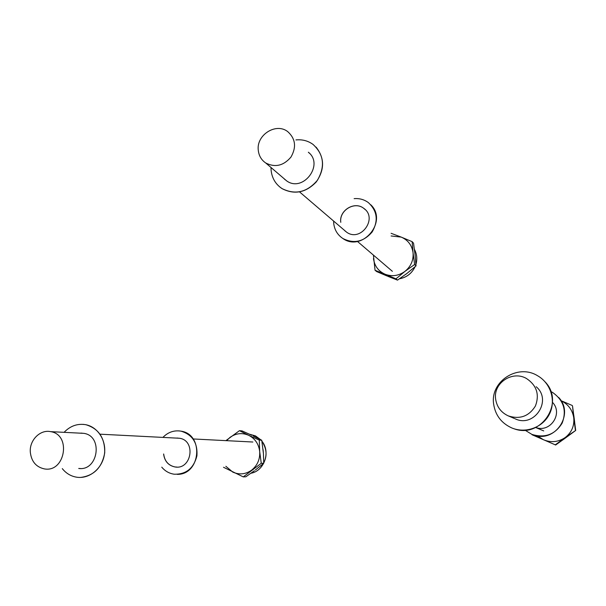 <?xml version="1.0" encoding="UTF-8"?>
<svg xmlns="http://www.w3.org/2000/svg" width="606" height="606" viewBox="0 0 606 606"><rect width="100%" height="100%" fill="white"/><g stroke="black" fill="none" stroke-linecap="round" stroke-linejoin="round"><path stroke-width="0.91" d="M495.64 399.104C496.837 406.876 501.033 412.466 508.237 415.875C519.933 419.625 529 416.322 535.439 405.959C539.666 394.529 536.696 385.386 526.516 378.53C512.381 370.152 493.057 383.121 495.64 399.104M525.008 430.162L531.909 434.404C544.999 438.335 555.081 434.57 562.163 423.094C566.875 410.474 563.648 400.233 552.483 392.377L550.801 391.499M535.696 427.457C550.256 433.138 563.428 413.436 552.467 402.331M533.628 435.017C555.247 443.13 574.67 414.103 558.687 397.475M565.496 437.949L575.7 430.442L565.224 437.517C571.663 432.479 574.503 425.889 573.738 417.746L575.412 430.215M532.098 434.775L555.657 445.001L565.746 437.767M555.225 444.88L565.224 437.517C558.429 442.085 551.187 442.834 543.499 439.774L537.507 435.919M561.035 400.68C568.216 404.24 572.45 409.929 573.738 417.746L572.511 405.884L575.7 430.442M572.208 405.475L562.209 401.164M493.655 404.187C495.39 415.368 501.503 423.314 511.987 428.025C525.856 433.745 543.052 427.351 549.536 413.898C556.187 400.521 550.649 383.098 537.575 375.743C517.729 363.35 489.974 381.515 493.655 404.187M515.115 418.791C534.234 428.162 552.536 400.384 536.189 386.742L536.454 386.992M514.115 428.798C540.893 438.873 565.103 402.657 545.271 382.053M30.3 452.084C31.353 461.416 36.027 467.014 44.306 468.885C65.183 472.9 71.606 434.608 50.631 431.646C40.17 429.306 29.338 440.229 30.3 452.084M258.277 150.258C258.868 155.742 261.36 159.992 265.746 162.991C275.116 167.748 283.517 165.786 290.948 157.098C296.599 147.175 295.531 138.691 287.752 131.646C276.063 122.329 256.209 134.964 258.277 150.258M387.954 276.359L397.513 280.123L407.103 273.321L416.042 265.898L414.633 264.511L404.952 271.382C410.913 266.473 413.61 260.254 413.05 252.725L414.633 264.511M386.992 275.965L376.72 271.609L375.046 270.276L385.113 274.245L395.983 278.843L397.513 280.123M414.996 253.823L416.042 265.898M415.231 255.99L413.542 243.195L412.125 241.65L413.05 252.725C411.959 245.278 408.02 240.074 401.24 237.105L391.105 233.302M405.717 274.374L407.103 273.321M373.425 255.111L375.046 270.276M395.983 278.843L404.952 271.382C398.687 275.859 392.074 276.813 385.113 274.245C378.379 271.193 374.5 265.973 373.478 258.588M412.125 241.65L401.24 237.105L391.097 235.969M251.763 435.275L242.029 430.896L239.438 430.684L226.008 440.554M253.179 435.949L261.739 440.236L263.428 453.553L263.724 463.272L255.346 470.021M263.08 449.591L263.459 453.947M223.523 467.264L243.271 476.892L245.854 476.778L254.353 470.764M243.271 476.892L261.262 463.295L263.724 463.272M225.856 466.279L232.757 472.082C239.332 474.998 245.642 474.346 251.672 470.12C257.421 465.438 260.095 459.287 259.701 451.659L259.277 440.092L261.739 440.236M259.277 440.092L248.748 435.335C255.141 438.653 258.792 444.1 259.701 451.659L261.262 463.295M226.636 440.638L229.932 437.441C235.885 433.214 242.15 432.51 248.748 435.335L239.438 430.684M333.611 221.054L333.717 223.387C334.489 229.879 337.534 234.908 342.844 238.484C353.836 244.021 363.6 241.862 372.122 232.022C378.599 220.751 377.326 210.926 368.312 202.563C364.13 199.518 359.403 198.215 354.131 198.647M344.185 230.098L346.693 232.242C360.843 242.468 378.227 217.993 363.676 208.29C354.48 200.897 339.004 210.403 340.746 222.281M340.996 237.143L342.89 238.522C362.312 252.414 388.166 221.319 370.811 204.79M344.231 230.136L345.397 231.272M365.289 209.676L363.721 208.328C354.525 200.942 339.049 210.441 340.792 222.319M271.018 167.506L271.117 170.347C271.996 178.217 275.616 184.292 281.987 188.572C295.22 195.155 307.03 192.382 317.43 180.262C325.354 166.408 323.899 154.469 313.052 144.433C308.022 140.804 302.326 139.297 295.955 139.925M283.684 178.338L286.691 180.914C303.045 192.776 324.361 164.635 308.356 152.227M279.783 186.974L282.055 188.625C294.38 194.95 305.757 192.753 316.196 182.02C324.718 169.68 324.672 158.045 316.067 147.114M283.744 178.391L285.138 179.755M309.348 153.151L308.386 152.265M161.772 467.158C165.09 471.142 169.241 473.491 174.217 474.218C186.148 474.46 193.715 468.324 196.927 455.795C197.723 442.903 192.443 434.691 181.073 431.169C174.127 430.04 168.074 432.116 162.923 437.403M163.597 454.008C164.567 461.211 168.354 465.529 174.975 466.961C191.625 470.044 196.268 440.577 179.55 438.259L176.293 438.093M177.24 474.362C200.647 474.801 204.161 434.441 181.141 431.177L178.793 430.866M163.673 454.008C164.635 461.211 168.43 465.522 175.043 466.961L176.929 467.082M177.967 438.07L176.369 438.093M62.289 468.62C66.183 473.483 71.084 476.361 77.007 477.248C89.43 479.028 102.164 468.597 104.361 454.75C106.732 440.926 98.051 427.041 85.787 424.708C77.523 423.344 70.296 425.889 64.092 432.336M78.719 468.468C98.263 471.241 103.353 436.047 83.87 433.351L80 433.154M80.628 477.43C94.021 475.702 102.058 467.499 104.724 452.803C104.936 437.941 98.664 428.578 85.893 424.715L83.09 424.344M78.765 468.461L80.356 468.536M81.999 433.123L80.106 433.161M562.633 440.024L569.185 435.252M574.655 422.011L573.776 415.193M384.522 273.988L387.855 276.313M414.86 267.185C411.61 273.594 406.497 277.457 399.528 278.775C406.679 277.396 411.845 273.397 415.049 266.769M415.943 264.36C417.436 259.088 416.928 254.103 414.443 249.399M250.914 473.263C264.345 470.968 270.874 451.864 261.906 441.183C267.897 450.402 267.39 459.333 260.383 467.946M260.542 439.615L255.482 435.911L249.377 434.169M508.457 415.966L514.471 418.519M535.636 427.488L543.718 430.911M50.631 431.646L83.87 433.351M193.102 438.956L252.846 442.016M100.051 434.184L179.55 438.259M265.746 162.991L286.691 180.914M357.404 241.4L392.37 271.314M299.561 191.92L346.693 232.242M249.695 434.313L255.497 435.911L260.572 439.63"/></g></svg>
